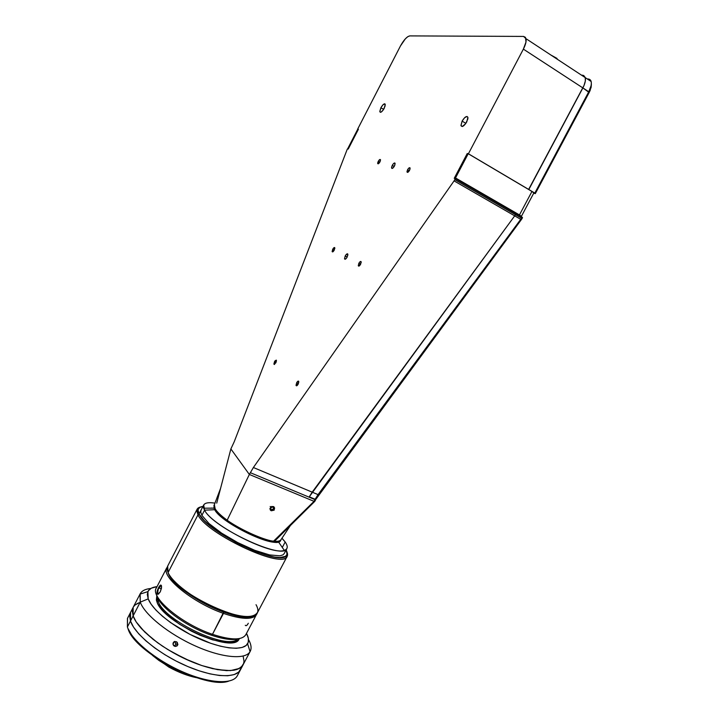 <?xml version="1.0" encoding="UTF-8"?>
<svg xmlns="http://www.w3.org/2000/svg" width="718" height="718" viewBox="0 0 718 718"><rect width="100%" height="100%" fill="white"/><g stroke="black" fill="none" stroke-linecap="round" stroke-linejoin="round"><path stroke-width="1.08" d="M204.576 510.166L201.884 515.353L204.576 510.166C211.72 525.513 272.122 555.894 284.274 550.347C287.882 549.144 288.178 546.362 285.181 541.991C287.101 544.756 287.676 546.919 286.886 548.489C284.095 560.731 212.896 527.82 204.576 510.166L214.7 509.708L204.576 510.166L203.697 505.005C204.998 502.788 208.758 502.169 214.996 503.147C206.21 501.828 202.431 503.515 203.67 508.209L204.576 510.166M285.181 541.991L281.878 538.24L285.181 541.991L281.941 538.132L285.181 541.991L282.291 547.457M280.819 539.936L278.467 541.875C268.532 546.012 220.74 521.941 214.7 509.708C221.718 523.817 278.36 550.015 280.648 540.385L281.088 539.541C278.817 549.135 222.176 522.928 215.149 508.847L214.7 509.708L215.149 508.847L214.359 504.646L213.919 505.499L214.7 509.708L213.937 508.138L214.188 505.104M296.669 382.748C297.62 381.15 298.32 380.711 298.751 381.446L298.149 384.157C297.198 385.745 296.507 386.185 296.067 385.449L296.669 382.748L298.428 383.556L296.669 382.748L297.18 381.931L298.598 381.168L298.778 382.335L296.597 385.826L296.031 385.279L296.669 382.748M274.527 361.648L276.412 360.355L275.829 362.895L273.935 364.188L274.527 361.648L276.071 362.366L274.527 361.648L274.994 360.876L276.286 360.122L276.421 361.19L274.402 364.493L273.899 364.008L274.527 361.648M380.89 107.772C382.954 104.307 384.408 103.159 385.27 104.325L384.229 108.319C382.164 111.784 380.702 112.932 379.858 111.757L380.89 107.772L383.618 109.378L380.89 107.772L382.927 104.837L384.758 103.778L385.171 105.896L383.25 109.935L381.159 112.089L380.352 112.304L379.804 111.434L380.89 107.772M462.114 121.118C464.779 116.854 466.709 115.607 467.894 117.357L466.763 121.881C464.088 126.144 462.168 127.4 460.992 125.641L462.114 121.118L465.865 123.379L462.114 121.118L464.654 117.68L467.068 116.46L467.921 117.519L467.84 119.008L465.578 123.783L462.302 126.512L460.956 125.462L462.114 121.118M345.205 256.003C346.435 253.957 347.315 253.355 347.853 254.199L347.171 257.053C345.941 259.099 345.062 259.701 344.523 258.857L345.205 256.003L347.189 257.035L345.205 256.003L345.816 255.007L347.593 253.822L347.88 254.989L346.561 258.049L345.268 259.225L344.514 258.821L345.205 256.003M392.252 165.382C393.59 163.183 394.55 162.51 395.124 163.363L394.46 166.011C393.123 168.218 392.172 168.892 391.597 168.039L392.252 165.382L394.2 166.486L392.252 165.382L393.59 163.533L394.783 162.95L394.927 164.934L393.132 167.868L391.929 168.443L391.57 167.411L392.252 165.382M358.856 263.318C359.933 261.549 360.705 261.038 361.181 261.801L360.607 264.251C359.538 266.019 358.758 266.531 358.282 265.768L358.856 263.318L360.615 264.233L358.856 263.318L359.386 262.465L360.517 261.46L361.208 262.465L358.946 266.109L358.282 265.75L358.856 263.318M407.582 169.753C408.748 167.841 409.592 167.276 410.104 168.039L409.547 170.31C408.371 172.221 407.528 172.787 407.025 172.015L407.582 169.753L409.305 170.731L407.582 169.753L408.739 168.165L410.077 167.949L409.942 169.385L407.797 172.32L406.998 171.503L407.582 169.753M378.233 161.388C379.292 159.62 380.046 159.064 380.504 159.728L379.957 161.882C378.898 163.65 378.135 164.198 377.686 163.542L378.233 161.388L379.75 162.25L378.233 161.388L379.292 159.89L380.486 159.674L380.334 161.012L378.359 163.776L377.668 163.022L378.233 161.388M332.703 249.308C333.682 247.656 334.382 247.163 334.803 247.818L334.247 250.133C333.26 251.776 332.56 252.269 332.138 251.614L332.703 249.308L334.256 250.115L332.703 249.308L333.197 248.5L334.606 247.53L334.821 248.464L332.721 251.892L332.129 251.578L332.703 249.308M515.982 213.659L522.004 217.132L515.982 213.659L515.452 214.655L515.982 213.659L455.365 178.62L515.982 213.659L515.452 214.655L454.817 179.653L454.063 180.891L514.698 215.858L312.195 492.162L309.09 497.161L315.749 499.575L314.834 501.317L315.48 499.243L314.035 501.344L249.352 474.463L230.873 448.938L234.212 441.776L347.081 149.676L234.212 441.776L230.873 448.938L249.352 474.463L253.382 467.517L454.063 180.891L514.698 215.858L515.452 214.655L454.817 179.653L455.365 178.62L454.234 178.306L467.247 153.517L468.405 153.778L523.368 49.129L582.872 87.919C585.044 83.692 585.843 80.263 585.26 77.625L582.495 75.166L585.26 77.625C585.843 80.263 585.044 83.692 582.872 87.919L528.816 189.525L468.405 153.778L528.816 189.525L582.872 87.919L589.164 92.514L591.165 87.246L591.327 83.952M347.503 148.859L347.081 149.676L347.503 148.859L348.221 149.057L347.503 148.859M357.806 129.105L347.88 148.393L357.806 129.105L358.417 129.24L357.681 129.078L400.473 45.934C403.848 39.849 406.953 36.51 409.79 35.9L407.806 36.663L405.338 38.844L400.473 45.934L357.681 129.078L358.417 129.24L348.221 149.057M557.06 58.445L551.361 55.277M467.247 153.517L468.217 153.733L455.499 177.947L454.557 177.687L467.247 153.517L468.405 153.778L523.368 49.129L525.971 42.075L525.513 37.39L523.557 36.421L409.79 35.9L523.557 36.421L526.052 38.709C526.482 41.303 525.585 44.776 523.368 49.129L588.778 91.769L534.82 193.079L535.305 193.627L533.716 193.205L535.305 193.627L589.164 92.514L535.305 193.627L528.816 189.525L534.82 193.079L588.778 91.769C590.95 87.551 591.74 84.132 591.138 81.493L588.347 79.016C590.914 79.366 591.82 81.601 591.067 85.738L588.778 91.769L589.164 92.514L590.16 90.414L591.408 84.796M581.418 75.103L583.707 75.489L585.224 77.481L585.332 80.999L584.012 85.514L528.61 189.471M312.195 492.162L253.382 467.517L312.195 492.162L309.279 496.811L514.698 215.858L312.195 492.162L318.056 494.612L312.195 492.162M309.09 497.161L250.286 472.668L314.951 499.602L314.035 501.344L314.834 501.317L314.035 501.344L273.594 541.139L274.563 541.237L314.834 501.317L274.563 541.237C277.974 541.569 280.164 540.986 281.115 539.487L290.359 525.585M216.728 503.112L230.873 448.938L220.597 488.285L214.413 504.557C213.246 507.904 217.5 513.119 227.166 520.209L249.352 474.463L227.166 520.209C239.372 529.471 264.233 540.645 273.594 541.139L314.035 501.344L249.352 474.463L253.382 467.517L454.063 180.891L455.365 178.62L454.234 178.306M588.482 79.743L588.347 79.016L588.482 79.743M587.261 78.944L588.347 79.016L587.261 78.944M515.452 214.655L514.698 215.858L520.721 219.331L521.474 218.137L515.452 214.655L514.698 215.858L520.721 219.331L315.139 499.252L309.279 496.811L315.139 499.252L318.056 494.612L319.079 494.226L315.938 499.234L315.139 499.252L315.938 499.234L521.519 219.376L520.721 219.331L318.056 494.612L319.079 494.226L521.519 219.376L521.986 218.64L521.474 218.137L515.452 214.655M522.004 217.132L520.721 219.331L521.986 218.64L522.516 217.635L522.004 217.132M521.851 217.428L522.516 217.635L521.851 217.428M521.394 216.342L519.455 214.933L521.394 216.342L533.86 192.945L531.957 191.455L519.455 214.933L455.499 177.947L468.217 153.733L531.957 191.455L519.455 214.933L454.557 177.687L518.468 215.095M520.173 216.082L520.828 216.28L520.173 216.082M347.88 148.393L348.472 148.563L347.88 148.393M358.417 129.24L348.472 148.563M177.893 644.261L177.014 645.949L175.192 646.46L173.514 645.482L172.957 643.597L174.68 641.479L177.319 642.395L177.624 645.204L175.192 646.46L173.056 644.593L173.837 641.919L176.565 641.739L177.893 644.261M174.366 641.596L173.235 642.664L174.366 641.596M243.653 663.459L244.012 661.26L243.151 656.216L244.012 661.26L243.653 663.459L241.329 667.067L236.886 669.499L233.906 670.226L226.547 670.648L212.546 668.629L201.776 665.541L190.378 661.197L173.226 652.734L162.483 646.155L152.871 639.164L141.419 628.6L136.196 621.941L133.126 615.909C137.416 628.824 161.577 648.551 188.376 660.327C215.176 672.192 238.708 673.663 243.088 664.832C238.708 673.663 215.176 672.192 188.376 660.327C161.577 648.551 137.416 628.824 133.126 615.909L132.274 610.74L133.171 607.347L132.274 610.74L133.126 615.909L140.243 602.142L127.4 626.994C131.556 640.142 155.609 660.013 182.408 671.725C209.207 683.527 232.847 684.748 237.353 675.665L240.431 669.858C236.007 678.779 212.42 677.433 185.621 665.595C158.822 653.847 134.715 634.048 130.488 621.025L130.568 612.391L130.488 621.025C134.715 634.048 158.822 653.847 185.621 665.595C212.42 677.433 236.007 678.779 240.44 669.84L243.079 664.85M248.913 640.25C251.255 644.737 251.686 648.444 250.205 651.37C245.996 659.887 222.598 658.11 195.799 646.164C168.999 634.308 144.704 614.761 140.243 602.142C144.686 614.689 168.721 634.102 195.377 645.976C222.033 657.939 245.511 659.923 250.061 651.63C251.713 648.668 251.327 644.881 248.913 640.25M148.195 598.875L140.243 602.142L148.195 598.875L151.103 604.188L155.932 610.085L162.528 616.313L170.624 622.623L189.956 634.371L210.616 643.274L220.309 646.164L229.024 647.851L236.41 648.273L242.19 647.448L246.166 645.446L248.24 642.368L248.365 638.365L246.606 633.617C248.787 637.772 249.119 641.165 247.602 643.786C243.411 651.127 222.176 649.135 198.159 638.329C174.142 627.586 152.387 610.174 148.195 598.875L147.872 591.641C149.182 588.859 152.234 587.18 157.027 586.633L151.319 588.195L148.357 590.743L147.289 594.342L148.195 598.875M156.982 601.98C163.255 622.883 233.601 654.26 239.157 638.966L237.864 640.429L234.517 642.045L226.798 642.628L212.483 639.819L199.99 635.215L191.464 631.176L179.303 624.077L166.02 613.773L161.254 608.756L158.005 604.107L156.982 601.98L158.292 601.433L156.982 601.98L156.362 600.006L156.847 595.428L156.982 601.98M237.487 639.083C227.471 650.526 164.018 620.523 158.292 601.433C164.018 620.523 227.471 650.526 237.487 639.083M158.983 600.113L158.292 601.433L158.983 600.113M135.065 604.978L133.611 606.611L135.065 604.978L139.436 602.626L137.012 603.65M157.502 597.268L158.292 601.433L157.502 597.268M158.651 593.948L157.502 593.535L157.655 594.333L160.285 591.82L161.568 587.118C161.406 584.219 160.401 584.389 158.561 587.638L158.92 587.907C160.096 585.7 160.949 585.026 161.496 585.888L161.496 585.888M150.825 588.473C145.198 589.02 141.599 590.905 140.019 594.109L140.243 602.142L140.154 593.831C141.805 590.797 145.368 589.002 150.825 588.473M237.245 675.871C232.488 684.784 208.794 683.41 182.103 671.59C155.411 659.86 131.547 640.088 127.4 626.994L133.126 615.909L133.162 607.365L133.126 615.909L136.196 621.941L144.785 632.082L157.511 642.691L167.743 649.512L184.607 658.612L201.776 665.541L217.554 669.652L230.451 670.612L239.363 668.44L242.756 665.398L250.205 651.37M174.986 641.416L175.488 643.615L177.849 644.576M256.03 604.7C257.744 607.706 258.265 610.228 257.6 612.257C253.301 619.122 239.103 617.668 214.987 607.886C193.007 598.238 172.311 582.469 168.084 572.542L168.515 573.718C174.564 591.794 236.455 623.242 252.027 616.232C246.05 617.947 236.599 616.556 223.693 612.068L212.483 634.317C230.855 640.285 241.957 640.429 245.789 634.748L256.416 614.617C252.763 619.948 241.786 619.544 223.469 613.396C240.961 619.302 251.821 619.912 256.039 615.218L256.416 614.617M202.512 506.477L199.505 507.581L198.123 509.636L198.069 510.992L199.281 514.339L204.325 520.658L209.692 525.513L220.246 533.277L237.434 543.346L255.464 551.523L267.688 555.57L274.572 557.06L280.119 557.527L285.531 556.324L287.038 554.332L286.15 549.889C287.568 552.654 287.487 554.7 285.908 556.046C278.27 566.161 207.305 532.164 199.281 514.339L197.971 514.86L168.084 572.542C175.461 594.262 252.862 628.968 257.304 612.93L287.182 556.324C284.077 569.886 206.676 534.192 197.971 514.86C206.093 533.07 278.548 567.767 286.311 557.383C287.73 556.172 287.954 554.386 286.985 552.034L287.182 556.324M284.202 553.578L283 554.852L279.975 555.822L269.564 554.924L254.702 550.293L237.766 542.611L221.629 533.16L209.01 523.548L201.884 515.353L200.726 512.212L201.049 510.112M211.631 508.03L212.447 508.147M197.1 509.233L167.671 566.071L168.084 572.542L197.971 514.86L197.1 509.233L200.735 506.944C198.249 507.491 196.911 508.694 196.723 510.552L197.971 514.86L199.281 514.339L198.051 510.121C198.258 508.057 199.9 506.818 202.97 506.405M245.969 634.371C242.478 640.42 231.313 640.402 212.483 634.317L223.469 613.396C192.621 602.815 160.464 576.339 166.791 567.759L166.513 568.414C161.765 577.541 193.483 603.102 223.469 613.396L223.693 612.068C198.635 603.371 170.615 583.124 167.967 572.282L168.084 572.542C166.791 569.562 166.782 567.202 168.057 565.443M158.193 594.073L158.113 594.073C157.009 593.346 157.278 591.291 158.92 587.907L161.362 588.778L158.92 587.907L161.119 585.493M156.928 595.599C159.225 606.71 186.483 626.832 211.128 635.107L212.483 634.317L211.128 635.107C223.845 639.388 233.197 640.555 239.193 638.607M166.791 567.759L156.327 587.979C149.703 597.125 181.555 624.032 212.483 634.317C181.08 623.879 149.012 596.443 156.533 587.611M248.302 623.269C247.064 625.522 246.05 626.195 245.278 625.288M157.197 591.147L160.231 585.278L161.37 585.493L161.46 588.213L160.285 591.82L158.4 594.118L157.071 593.804L157.197 591.147M157.502 593.535L158.561 587.638C156.793 591.3 156.506 593.535 157.7 594.316L158.122 594.073M270.183 506.504L270.695 507.061C274.034 505.885 275.084 506.917 273.836 510.157C270.498 511.333 269.447 510.301 270.695 507.061L270.183 506.504M273.477 507.662L273.379 509.708L271.727 510.211L271.323 509.654L272.975 509.143L273.379 509.708L271.727 510.211L270.614 509.116L271.153 507.509L272.804 507.007L273.917 508.102L273.379 509.708L273.917 508.102M272.804 507.007L271.153 507.509L270.614 509.116M274.052 510.301L274.626 508.039L273.711 506.621L271.494 506.522L269.887 508.73L271.216 510.794L273.836 510.157M168.093 666.259L168.479 665.514L168.093 666.259L168.721 666.851L169.206 665.909L168.945 666.466L191.033 675.826L168.945 666.466L168.73 667.004L152.494 655.426L158.813 660.372L168.093 666.259M169.206 665.909L168.721 667.013C178.396 672.308 187.64 675.862 196.463 677.684L182.767 673.601L168.748 666.968M127.983 628.546C133.979 652.267 205.752 689.783 228.656 681.167L219.6 682.091L205.761 680.224L189.579 675.288L172.607 667.713L156.533 658.235L142.936 647.798L133.099 637.44L127.983 628.546M140.154 593.831L127.535 618.252L127.4 626.994L127.436 618.467M241.015 668.44L238.663 672.102L234.203 674.579L227.741 675.746L219.511 675.503L209.809 673.834L199.021 670.783L187.622 666.466L176.107 661.045L164.996 654.78L154.774 647.95L145.898 640.851L138.718 633.797L133.53 627.101L130.488 621.025L129.662 615.811L130.577 612.373M284.193 553.605L286.886 548.489M284.274 550.347L278.467 541.875M203.67 508.209L213.937 508.138M199.066 513.935L203.697 505.005M526.052 38.709L591.138 81.493M332.694 251.901L332.138 251.614M378.215 163.839L377.686 163.542M407.653 172.374L407.025 172.015M358.946 266.109L358.282 265.768M392.288 168.425L391.597 168.039M345.25 259.234L344.523 258.857M462.401 126.485L460.992 125.641M380.737 112.277L379.858 111.757M274.509 364.457L273.935 364.188M296.758 385.772L296.067 385.449M591.067 85.738L591.165 87.246M250.061 651.63L247.602 643.786M140.019 594.109L147.872 591.641M176.125 644.199L174.16 646.074M286.311 557.383L285.908 556.046M196.723 510.552L198.051 510.121M166.513 568.414L167.114 568.225"/></g></svg>
